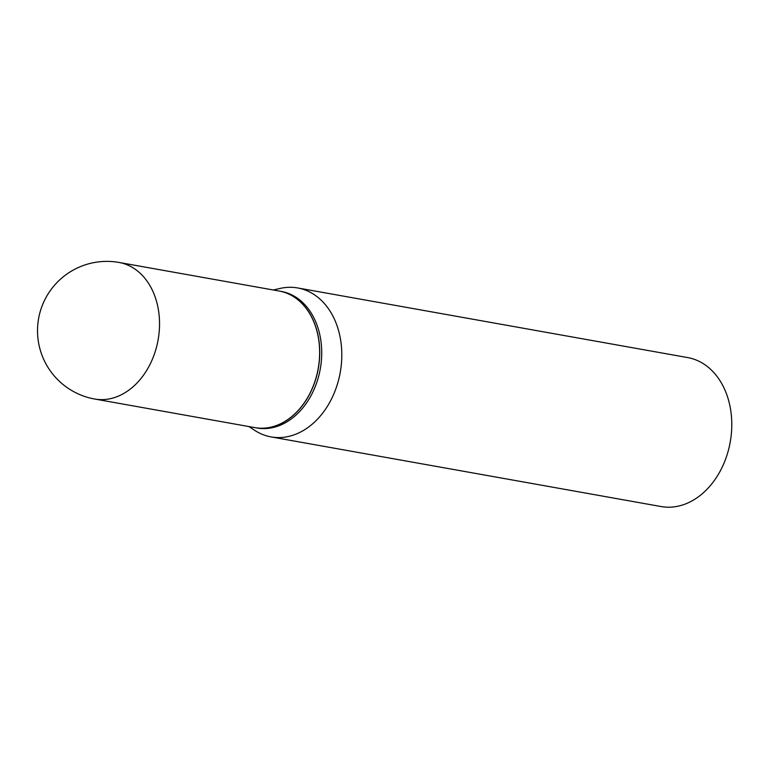<?xml version="1.0" encoding="UTF-8"?>
<svg xmlns="http://www.w3.org/2000/svg" width="769" height="769" viewBox="0 0 769 769"><rect width="100%" height="100%" fill="white"/><g stroke="black" fill="none" stroke-linecap="round" stroke-linejoin="round"><path stroke-width="1.15" d="M119.08 262.46L279.176 291.038A69.364 52.032 100.1 0 1 319.635 353.298A69.364 52.032 100.1 0 1 277.849 424.969A69.364 52.032 100.1 0 1 254.789 427.612L94.693 399.024A69.364 52.032 100.1 0 0 117.753 396.381A69.364 52.032 100.1 0 0 158.404 309.83A69.364 52.032 100.1 0 0 119.08 262.46A69.364 69.364 0 0 0 38.45 342.07A69.364 69.364 0 0 0 94.693 399.024M279.234 291.047A69.364 52.032 100.1 0 1 279.282 291.057A69.364 52.032 100.1 0 1 318.606 338.427A69.364 52.032 100.1 0 1 254.895 427.631A69.364 52.032 100.1 0 1 254.847 427.622M279.282 291.057L281.262 291.413A69.364 52.032 100.1 0 1 320.586 338.783A69.364 52.032 100.1 0 1 256.875 427.987L254.895 427.631M273.293 289.99L280.051 288.442A75.66 56.752 100.1 0 1 297.661 287.952L687.659 357.575A75.66 56.752 100.1 0 1 730.55 409.252A75.66 56.752 100.1 0 1 661.061 506.54L271.063 436.907A75.66 56.752 100.1 0 1 254.712 430.361L248.906 426.564M297.661 287.952A75.66 56.752 100.1 0 1 340.561 339.619A75.66 56.752 100.1 0 1 271.063 436.907"/></g></svg>
